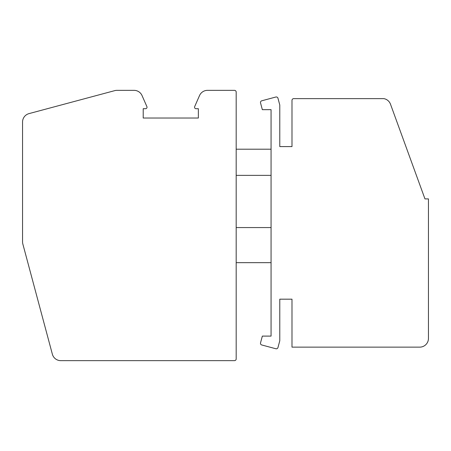 <?xml version="1.0" encoding="UTF-8"?>
<svg xmlns="http://www.w3.org/2000/svg" width="451" height="451" viewBox="0 0 451 451"><rect width="100%" height="100%" fill="white"/><g stroke="black" fill="none" stroke-linecap="round" stroke-linejoin="round"><path stroke-width="0.68" d="M260.475 102.478A1.742 1.742 0 0 0 260.537 102.929L262.341 109.666L271.062 109.666L271.062 336.102L262.341 336.102L260.537 342.839A1.742 1.742 0 0 0 261.766 344.976L275.837 348.747A1.742 1.742 0 0 0 277.974 347.512L279.778 340.776L279.778 299.182L291.989 299.182L291.989 347.14L419.729 347.14A8.721 8.721 0 0 0 428.45 338.419L428.45 198.902L424.96 198.902L390.504 104.226A8.721 8.721 0 0 0 383.863 98.628L293.731 98.628A1.742 1.742 0 0 0 291.989 100.376L291.989 146.586L279.778 146.586L279.778 104.993L277.974 98.256A1.742 1.742 0 0 0 275.837 97.021L261.766 100.793A1.742 1.742 0 0 0 260.475 102.478M236.617 262.668A1.308 1.308 0 0 0 236.183 262.741M236.183 227.496A1.308 1.308 0 0 0 236.617 227.569M271.062 227.569L236.183 227.569M271.062 262.668L236.183 262.668M236.183 92.089L236.183 358.911A1.742 1.742 0 0 1 234.435 360.653L60.784 360.653A8.721 8.721 0 0 1 52.361 354.193L22.849 244.047A8.721 8.721 0 0 1 22.55 241.792L22.55 122.035A8.721 8.721 0 0 1 29.011 113.613L114.74 90.64A8.721 8.721 0 0 1 117.001 90.347L134.054 90.347A8.721 8.721 0 0 1 142.037 95.556L146.896 106.622A1.483 1.483 0 0 1 145.543 108.702L143.209 108.702L143.209 118.032L198.361 118.032L198.361 108.702L196.027 108.702A1.483 1.483 0 0 1 194.669 106.622L199.534 95.556A8.721 8.721 0 0 1 207.516 90.347L234.435 90.347A1.742 1.742 0 0 1 236.183 92.089M271.062 175.36L236.183 175.36M271.062 149.202L236.183 149.202"/></g></svg>
